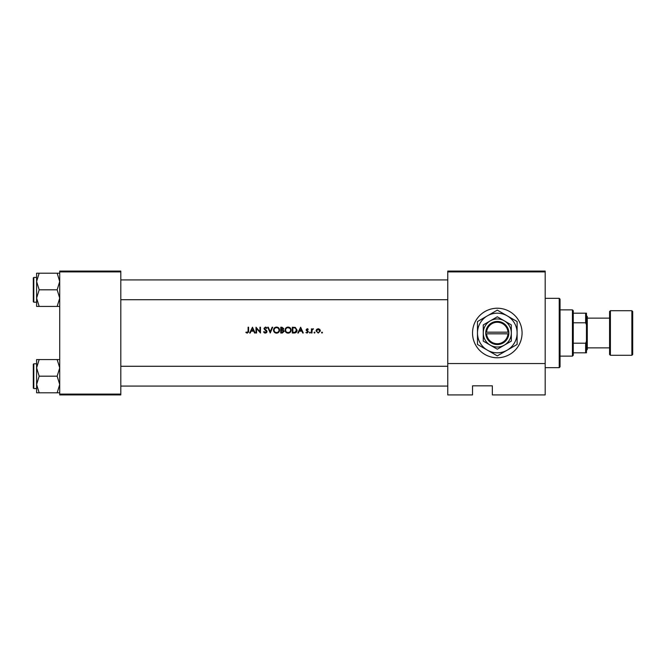 <?xml version="1.0" encoding="UTF-8"?>
<svg xmlns="http://www.w3.org/2000/svg" width="666" height="666" viewBox="0 0 666 666"><rect width="100%" height="100%" fill="white"/><g stroke="black" fill="none" stroke-linecap="round" stroke-linejoin="round"><path stroke-width="1" d="M497.302 308.233A24.767 24.767 0 0 0 472.527 333A24.767 24.767 0 0 0 497.302 357.767A24.767 24.767 0 0 0 522.069 333A24.767 24.767 0 0 0 497.302 308.233M247.261 333.15L245.871 332.484L247.261 333.15L248.609 331.127L248.609 327.222L248.093 327.222L248.093 331.069L247.294 332.559L246.179 332.034L245.871 332.484L246.179 332.034L247.294 332.559L248.093 331.069M250.216 333L251.09 331.144L253.713 331.144L254.57 333L255.136 333L252.464 327.222L249.65 333L250.216 333M265.334 333.15L266.991 331.585L264.469 328.396L265.318 327.664L266.442 328.405L266.916 328.047L265.376 327.073L263.952 328.421L266.467 331.576L265.334 332.559L264.069 331.593L263.578 331.884L265.051 333.125M267.732 327.222L270.246 333L272.694 327.222L272.136 327.222L270.213 331.776L268.281 327.222L267.732 327.222M285.065 330.136C285.239 331.984 286.255 332.983 288.112 333.15C289.968 332.975 290.975 331.968 291.142 330.111C290.975 328.238 289.951 327.222 288.07 327.073C286.222 327.256 285.223 328.28 285.065 330.136M292.324 327.222L292.324 333L294.122 333C295.97 332.983 296.961 332.043 297.069 330.186L295.329 327.431L292.324 327.222M307.176 329.22L306.626 329.787L307.176 329.22L307.908 329.662L307.176 329.22L306.768 330.17L308.333 331.851L307.093 333.075L305.885 332.5L307.093 333.075L308.333 331.851L306.626 329.787L308.258 329.304L307.176 328.704L306.11 329.812L307.817 331.876L307.068 332.559L305.885 332.5L307.068 332.559L307.817 331.876L306.302 330.461M309.44 332.592L309.923 333.075L310.406 332.592L309.923 332.109L309.44 332.592L309.923 332.109L310.406 332.592L309.923 333.075L309.44 332.592M311.447 328.779L311.447 333L311.963 333L312.054 330.128L313.445 328.846L311.963 329.395L311.447 328.779M321.52 332.592L322.003 333.075L322.486 332.592L322.003 332.109L321.52 332.592L322.003 332.109L322.486 332.592L322.003 333.075L321.52 332.592M316.034 330.902L318.223 333.075L320.413 330.902L319.83 329.395L318.223 328.704L316.616 329.404L316.034 330.902L316.616 329.404M314.036 332.592L314.519 333.075L315.001 332.592L314.519 332.109L314.036 332.592L314.519 332.109L315.001 332.592L314.519 333.075L314.036 332.592M298.376 333L299.259 331.144L301.873 331.144L302.73 333L303.296 333L300.624 327.222L297.81 333L298.376 333M280.769 327.222L280.769 333L282.334 333L284.174 331.36L283.067 329.878L283.733 328.654L281.893 327.222L280.769 327.222M273.51 330.136C273.684 331.984 274.7 332.983 276.556 333.15C278.405 332.975 279.42 331.968 279.587 330.111C279.42 328.238 278.396 327.222 276.507 327.073C274.667 327.256 273.668 328.28 273.51 330.136M256.019 327.222L256.019 333L256.543 333L256.543 328.463L260.464 333L260.464 327.222L259.948 327.222L259.948 331.768L256.019 327.222M545.188 394.921L492.34 394.921L492.34 385.839L472.527 385.839L472.527 394.921L447.76 394.921L447.76 271.079L545.188 271.079L545.188 394.921M59.724 271.903L59.724 271.079L120.812 271.079L120.812 271.903L59.724 271.903L59.724 394.097L120.812 394.097L120.812 394.921L59.724 394.921L59.724 394.097M120.812 271.903L120.812 394.097M545.188 271.903L447.76 271.903M545.188 363.544L447.76 363.544M475.008 385.839L472.527 385.839L472.527 394.097M322.003 332.109L322.486 332.592L322.003 332.109M319.863 331.227L318.223 329.22L319.888 330.902L319.772 330.261M319.888 330.902L318.548 332.525M317.898 332.525L316.583 331.227M316.675 330.261L316.558 330.902L318.223 329.22L316.866 329.92M314.519 332.109L315.001 332.592L314.519 333.075M311.963 329.395L312.995 328.704L311.963 329.395M313.162 329.295L312.729 329.245M312.895 329.22L312.021 330.319M312.129 329.895L311.963 331.585M309.923 332.109L310.406 332.592M308.258 329.304L307.492 328.754M307.376 330.611L308.133 331.202M307.667 331.477L307.034 331.035M300.582 328.346L301.598 330.552L299.534 330.552L300.582 328.346M297.036 330.702L296.878 331.327M296.753 331.618L296.495 332.034M295.396 332.834L294.722 332.967M295.363 328.105L296.553 330.186L295.163 332.259L292.849 332.409L292.849 327.814L294.613 327.888M294.014 327.83L293.256 327.814M293.506 332.409L295.163 332.259L296.528 329.82M296.412 329.287L296.179 328.821M294.772 332.342L295.471 332.134M285.406 328.704L286.904 327.306M288.07 327.073L290.251 327.938M290.259 332.259L289.81 332.642M289.802 332.65L288.711 333.092M288.112 333.15L286.938 332.933M286.413 332.65L285.955 332.267M285.556 331.793L285.289 331.302M289.877 328.363L288.095 327.664C289.618 327.789 290.468 328.604 290.626 330.103L290.576 329.62M290.526 329.404L290.101 328.604M290.576 330.594L290.626 330.103C290.476 331.626 289.627 332.442 288.095 332.559L288.586 332.517M287.612 332.517L288.095 332.559C286.58 332.442 285.747 331.635 285.589 330.136L286.005 331.502M285.606 329.795L285.589 330.136C285.731 328.621 286.563 327.805 288.095 327.664L287.604 327.714M287.446 327.747L287.013 327.905M283.733 328.654L283.067 329.878M282.842 329.404L283.216 328.663L281.285 329.662L281.285 327.814L283.15 328.321M282.75 332.351L283.658 331.36L281.285 332.409L281.285 330.261L283.558 330.919M283.658 331.36L282.709 330.328M282.026 332.409L282.459 332.392M273.851 328.704L274.367 327.972M274.375 327.972L275.091 327.422M276.507 327.073C278.388 327.222 279.412 328.23 279.587 330.111M278.704 332.259L278.255 332.642M278.238 332.65L277.148 333.092M276.556 333.15L275.383 332.933M274.85 332.65L274.4 332.276M274.001 331.793L273.734 331.302M277.023 327.714L276.532 327.664C278.063 327.789 278.904 328.604 279.062 330.103L278.546 328.604M279.021 330.594L279.062 330.103C278.912 331.626 278.072 332.442 276.532 332.559L277.023 332.517M278.821 331.202L278.979 330.769M276.049 332.517L276.532 332.559C275.025 332.442 274.184 331.635 274.026 330.136L274.45 331.502M274.45 328.738L274.026 330.136C274.176 328.621 275.008 327.805 276.532 327.664L276.049 327.714M275.89 327.747L275.458 327.905M264.419 332.883L263.986 332.5M263.578 331.884L264.302 331.943M264.069 331.593L265.135 332.534M266.442 331.785L263.952 328.421L265.376 327.073L266.233 327.331M266.467 331.576L266.258 331.01M265.534 330.319L264.269 329.304M266.267 327.356L266.766 327.855M265.493 327.68L266.317 328.246M265.318 327.664L264.469 328.396L265.626 329.72L264.852 329.146M266.067 330.053L266.533 330.502M266.683 330.694L266.958 331.285M266.858 332.201L266.275 332.867M252.422 328.346L253.438 330.552L251.373 330.552L252.422 328.346M248.585 331.826L248.51 332.276M559.224 298.326L560.048 299.151L560.048 366.849L559.224 367.674L559.224 298.326L545.188 298.326M120.812 279.911L447.76 279.911M120.812 299.725L447.76 299.725M59.724 359.565L57.151 359.565L59.724 367.873L57.151 376.182L59.724 384.49L57.151 392.798L39.169 392.798L36.605 384.49L39.169 376.182L36.605 367.873L39.169 359.565L36.605 359.565L36.605 392.798L39.169 392.798M33.3 388.07L33.3 364.294L33.8 363.794L33.8 388.561L33.3 388.07M57.151 359.565L39.169 359.565M57.151 376.182L39.169 376.182M57.151 392.798L59.724 392.798M447.76 386.089L120.812 386.089M447.76 366.275L120.812 366.275M36.605 281.51L36.605 298.127L39.169 289.818L36.605 281.51L39.169 273.202L36.605 273.202L36.605 281.51M33.8 302.206L33.3 301.706L33.3 277.93L33.8 277.439L33.8 302.206L36.605 302.206M59.724 273.202L57.151 273.202L59.724 281.51L57.151 289.818L39.169 289.818M57.151 273.202L39.169 273.202M57.151 289.818L59.724 298.127L57.151 306.435L39.169 306.435L36.605 298.127L36.605 306.435L39.169 306.435M57.151 306.435L59.724 306.435M572.427 309.881L573.26 310.706L573.26 355.294L572.427 356.119L572.427 309.881L560.048 309.881M573.26 343.215L585.639 343.215L586.463 341.258L586.463 352.814L585.639 352.814L585.639 343.215M573.26 313.187L586.463 313.187L586.463 341.258M586.463 324.742L585.639 322.785L585.639 313.187M573.26 322.785L585.639 322.785M573.26 352.814L585.639 352.814M632.7 311.53L632.7 354.47L631.876 355.294L631.876 310.706L632.7 311.53M610.406 355.294L609.581 354.47L609.581 311.53L610.406 310.706L610.406 355.294L631.876 355.294M586.463 315.659L587.287 316.492L587.287 349.508L586.463 350.341M486.596 333.824L508.857 333.824L508.824 332.176A11.555 11.555 0 0 0 497.302 321.445A11.555 11.555 0 0 0 485.772 332.176L485.739 333.824L486.596 333.824A10.731 10.731 0 0 0 497.302 343.731A10.731 10.731 0 0 0 508 333.824M485.772 333.824A11.555 11.555 0 0 0 497.302 344.555A11.555 11.555 0 0 0 508.824 333.824M511.33 324.9L497.302 316.791L483.266 324.9L483.266 341.1L497.302 349.209L511.33 341.1L511.33 324.9M483.266 324.9L483.266 341.1M507.209 350.158A19.814 19.814 0 0 0 507.209 315.842A19.814 19.814 0 0 0 477.48 333A19.814 19.814 0 0 0 507.209 350.158L517.116 344.439L517.116 321.561L497.302 310.123L477.48 321.561L477.48 344.439L497.302 355.877L507.209 350.158M504.32 345.155A14.036 14.036 0 0 0 504.32 320.846A14.036 14.036 0 0 0 483.266 333A14.036 14.036 0 0 0 504.32 345.155M508.824 332.176L485.772 332.176M508 332.176A10.731 10.731 0 0 0 497.302 322.269A10.731 10.731 0 0 0 486.596 332.176M559.224 367.674L545.188 367.674M33.8 388.561L36.605 388.561M33.8 363.794L36.605 363.794M33.8 277.439L36.605 277.439M572.427 356.119L560.048 356.119M587.287 318.14L609.581 318.14M610.406 310.706L631.876 310.706M587.287 347.86L609.581 347.86"/></g></svg>
